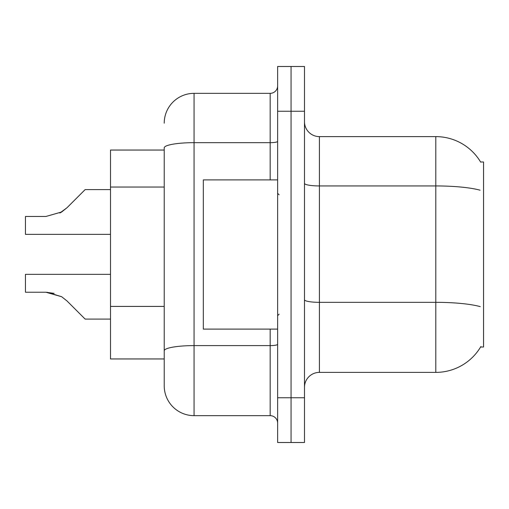 <?xml version="1.0" encoding="UTF-8"?>
<svg xmlns="http://www.w3.org/2000/svg" width="509" height="509" viewBox="0 0 509 509"><rect width="100%" height="100%" fill="white"/><g stroke="black" fill="none" stroke-linecap="round" stroke-linejoin="round"><path stroke-width="0.76" d="M480.852 346.572A52.223 52.223 0 0 1 435.799 372.384A52.223 52.223 0 0 0 480.591 347.017L483.55 347.017L483.55 161.983L480.591 161.983M164.222 150.047L110.504 150.047L110.504 358.953L164.222 358.953M304.49 387.304A14.92 14.92 0 0 1 319.41 372.384L435.799 372.384L435.799 136.616L319.41 136.616A14.92 14.92 0 0 1 304.49 121.696A14.92 14.92 0 0 0 319.41 136.616L319.41 372.384M291.059 397.752L291.059 442.512L304.49 442.512L304.49 397.752L291.059 397.752L291.059 442.512L277.628 442.512L277.628 397.752L291.059 397.752L291.059 111.248L291.059 397.752M277.628 397.752L277.628 66.488L291.059 66.488L291.059 111.248L291.059 66.488L304.49 66.488L304.49 397.752M480.7 162.167A52.223 52.223 0 0 0 435.799 136.616A52.223 52.223 0 0 1 480.7 162.167M164.222 123.191A29.846 29.846 0 0 1 194.069 93.344L194.069 415.656A29.846 29.846 0 0 1 164.222 385.809L164.222 147.852A29.846 5.185 180 0 1 194.069 142.666L270.171 142.666L270.171 93.344A7.463 7.463 0 0 0 277.628 85.881M194.069 415.656L270.171 415.656L270.171 329.107M194.069 93.344L270.171 93.344M277.628 423.119A7.463 7.463 0 0 0 270.171 415.656M110.504 274.345L25.45 274.345L25.45 292.23L45.918 292.23L25.45 292.23L45.918 292.23L25.45 292.23L45.918 292.23L25.45 292.23L45.918 292.23L25.45 292.23L45.918 292.23L25.45 292.23L45.918 292.23L25.45 292.23L45.918 292.23L61.672 296.728L47.038 292.249L61.672 296.728L47.038 292.249L61.672 296.728L47.038 292.249L61.672 296.728L47.038 292.249L61.672 296.728L47.038 292.249L61.672 296.728L47.038 292.249L61.672 296.728L67.016 300.972L85.137 319.092L110.504 319.092M61.672 296.728L67.016 300.972M85.137 189.609L110.504 189.609L85.137 189.609L67.016 207.729L59.839 213.023L61.672 211.973L45.918 216.471L25.45 216.471L25.45 234.356L110.504 234.356M67.016 207.729L59.839 213.023L67.016 207.729L59.839 213.023L67.016 207.729L59.839 213.023L67.016 207.729L59.839 213.023L67.016 207.729L59.839 213.023L67.016 207.729L61.672 211.973L67.016 207.729L61.672 211.973L45.918 216.471M277.628 179.893L203.32 179.893L203.32 329.107L277.628 329.107M54.107 293.375L45.918 292.23M164.222 187.038L110.504 187.038M164.222 306.412L110.504 306.412M480.108 190.207A52.223 9.067 180 0 0 435.799 185.938L319.41 185.938A14.92 2.59 0 0 1 304.49 183.348M480.267 306.641A52.223 9.067 180 0 0 435.799 302.333L319.41 302.333A14.92 2.59 -0 0 1 304.49 299.737M304.49 111.248L277.628 111.248M277.628 344.307A7.463 1.298 0 0 1 270.171 345.605L194.069 345.605A29.846 5.185 180 0 0 164.222 350.784M270.171 179.893L270.171 142.666A7.463 1.298 0 0 0 277.628 141.368M279.123 194.813L277.628 193.318M279.123 314.187L277.628 315.682"/></g></svg>
